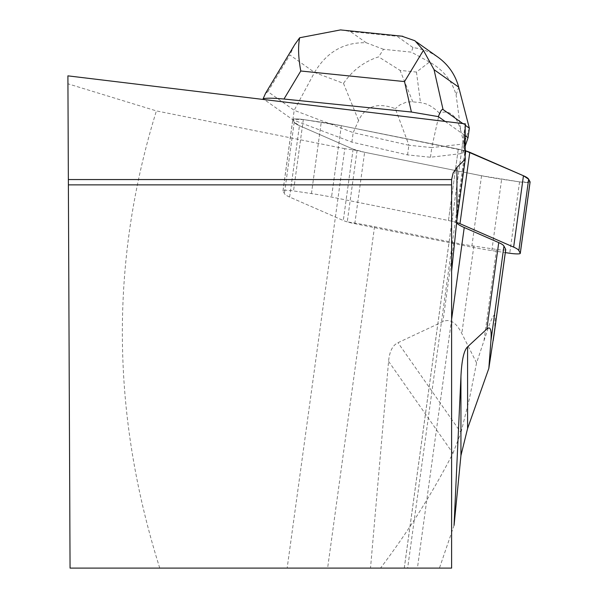 <?xml version="1.0" encoding="UTF-8"?>
<svg xmlns="http://www.w3.org/2000/svg" width="598" height="598" viewBox="0 0 598 598"><rect width="100%" height="100%" fill="white"/><g stroke="black" fill="none" stroke-linecap="round" stroke-linejoin="round"><path stroke-width="0.45" stroke-dasharray="2.99 2.24" d="M456.573 222.471A24.234 3.267 -172.2 0 0 448.463 220.513L331.539 197.063A60.592 8.178 -172.2 0 0 311.446 193.58L293.521 190.926A9.695 1.308 -172.2 0 0 282.989 190.792A9.695 1.308 -172.2 0 0 283.018 190.926L284.416 193.58A60.592 8.178 -172.2 0 0 289.626 197.063L343.297 220.513A24.234 3.267 -172.2 0 0 354.808 223.674L471.732 247.124A60.592 8.178 -172.2 0 0 491.825 250.599L505.325 252.603M505.691 249.658A8.484 1.144 -172.2 0 1 496.534 249.441L473.84 246.077A60.592 8.178 -172.2 0 1 453.755 242.601L374.542 226.717A99.373 13.41 7.8 0 0 347.251 221.873L357.058 150.494A24.234 3.267 7.8 0 1 353.112 149.134L299.441 125.685A60.592 8.178 7.8 0 1 294.231 122.209L292.826 119.548A9.695 1.308 7.8 0 1 292.796 119.421A9.695 1.308 7.8 0 1 303.328 119.548L321.253 122.209A60.592 8.178 7.8 0 1 341.346 125.685L303.328 119.548L292.826 119.548L294.231 122.209L299.441 125.685L353.112 149.134L364.616 152.296L481.547 175.745L519.565 181.882L530.03 182.128A9.695 1.308 7.8 0 1 519.565 181.882L501.64 179.221A60.592 8.178 7.8 0 1 481.547 175.745L364.616 152.296A24.234 3.267 7.8 0 1 353.112 149.134L299.441 125.685A60.592 8.178 7.8 0 1 294.231 122.209L292.826 119.548A9.695 1.308 7.8 0 1 292.796 119.421A9.695 1.308 7.8 0 1 303.328 119.548L321.253 122.209A60.592 8.178 7.8 0 1 341.346 125.685L458.27 149.134A24.234 3.267 7.8 0 1 465.797 150.92A24.234 3.267 7.8 0 0 463.779 150.375L462.747 153.439L430.47 157.244L407.552 154.904L351.878 142.13L292.878 119.824L264.323 99.589M445.106 121.431L465.199 135.671M465.199 126.081L465.199 124.892A133.302 17.985 7.8 0 1 465.222 124.563A133.302 17.985 7.8 0 1 465.416 123.891M465.199 146.136L463.779 150.375A24.234 3.267 7.8 0 0 458.27 149.134L448.463 220.513A24.234 3.267 7.8 0 1 455.99 222.299L465.042 156.444M494.449 331.479L495.226 317.314L494.897 315.609L494.225 315.011L492.513 317.089L489.358 324.587L476.584 362.889L461.828 333.512C456.192 322.397 449.875 318.435 442.894 321.627L397.984 342.699C392.602 345.27 389.47 351.489 388.58 361.356L370.506 568.1L70.056 568.1L67.903 75.849M454.061 525.358L439.448 568.1L404.263 568.1L451.61 568.1L451.61 180.245M455.99 222.299A99.373 13.41 -172.2 0 0 456.513 222.919M357.058 150.494A99.373 13.41 -172.2 0 0 344.807 148.693L287.16 568.1M439.448 568.1L370.506 568.1M344.807 148.693L156.392 110.907L67.94 83.795M159.756 568.1C111.041 413.599 109.92 261.199 156.392 110.907M388.58 361.356L452.955 453.299C432.406 493.186 408.262 531.458 380.53 568.1M452.955 453.299L460.961 432.638L397.984 342.699M476.584 362.889L469.565 398.059L460.961 432.638M451.61 184.872L68.381 184.872M347.251 221.873A24.234 3.267 7.8 0 1 343.297 220.513L289.626 197.063A60.592 8.178 7.8 0 1 284.416 193.58L283.018 190.926A9.695 1.308 7.8 0 1 282.989 190.792A9.695 1.308 7.8 0 1 293.521 190.926L311.446 193.58A60.592 8.178 7.8 0 1 331.539 197.063L448.463 220.513L458.27 149.134L341.346 125.685L465.797 150.92M351.878 142.13L353.186 132.614L294.186 110.309L267.874 91.658L289.881 54.956L314.541 72.433C326.725 51.989 343.955 42.099 366.223 42.757L350.353 31.515L342.362 30.109M292.878 119.824L294.186 110.309L314.541 72.433L343.491 83.376C352.476 70.34 364.189 61.497 378.639 56.87L400.069 70.385L416.455 72.059L429.454 62.05C442.976 69.532 451.856 80.468 456.102 94.865L458.696 87.136M265.549 93.31L267.874 91.658M408.95 145.262L353.186 132.614L358.568 120.594C365.498 106.055 377.742 102.079 395.315 108.657L408.95 145.262L431.719 147.579L439.41 113.149C449.584 109.404 456.73 115.362 460.849 131.022L456.102 94.865M462.747 153.439L464.055 143.924L460.849 131.022M469.348 128.174L464.055 143.924L431.719 147.579M407.552 154.904L408.86 145.389M430.47 157.244L431.778 147.728M462.874 123.577L465.274 125.281M439.41 113.149L435.494 109.479L430.119 105.764L426.008 103.88L420.469 102.602L411.424 101.727L406.072 102.251L399.853 104.919L395.315 108.657M401.759 36.164L397.072 36.276L412.934 47.526L418.675 48.528L426.075 50.793L431.367 53.162L437.953 57.161M294.321 45.321L289.881 54.956M429.454 62.05L411.387 52.146L383.535 49.305L378.639 56.87M353.112 149.134L343.297 220.513L353.112 149.134M289.626 197.063L299.441 125.685L289.626 197.063M283.018 190.926L292.826 119.548L283.018 190.926M294.231 122.209L284.416 193.58L294.231 122.209M303.328 119.548L293.521 190.926L303.328 119.548M311.446 193.58L321.253 122.209L311.446 193.58M341.346 125.685L331.539 197.063L341.346 125.685M519.565 181.882L509.75 253.253M491.825 250.599L501.64 179.221M354.808 223.674L364.616 152.296M481.547 175.745L471.732 247.124M496.534 249.441L484.006 340.583M473.84 246.077L461.828 333.512M451.61 319.377L417.426 568.1M453.755 242.601L442.894 321.627M374.542 226.717L327.622 568.1M464.758 152.565L407.649 568.1M465.199 124.892L404.285 568.1M383.535 49.305L366.223 42.757M350.353 31.515L397.072 36.276M412.934 47.526L411.387 52.146M343.491 83.376L358.568 120.594M412.807 101.824L400.069 70.385M416.455 72.059L420.469 102.602M282.989 190.792L292.796 119.421L282.989 190.792M465.222 124.563L404.263 568.1M416.507 41.957L414.892 40.814"/><path stroke-width="0.9" d="M505.325 252.603L509.75 253.253A9.695 1.308 -172.2 0 0 520.282 253.388A9.695 1.308 -172.2 0 0 520.26 253.253L518.855 250.599A60.592 8.178 -172.2 0 0 513.645 247.124L459.974 223.674A24.234 3.267 -172.2 0 0 456.573 222.471M469.781 152.296L523.452 175.745A60.592 8.178 7.8 0 1 528.662 179.221L530.067 181.882A9.695 1.308 7.8 0 1 530.097 182.009A9.695 1.308 7.8 0 1 530.03 182.128L528.662 179.221L523.452 175.745L465.797 150.92A24.234 3.267 7.8 0 1 469.781 152.296L459.974 223.674M68.359 179.549L451.625 179.549L451.61 184.872L68.381 184.872L67.903 75.849L465.416 123.891L464.452 141.659L465.281 159.075L456.932 167.425L456.932 219.825L465.281 159.075M465.042 156.444L465.797 150.92A99.373 13.41 7.8 0 1 465.199 149.351L465.199 126.081M460.938 376.501L454.061 525.358L460.938 455.541L460.938 376.501C461.716 360.19 463.928 350.301 467.584 346.825L486.862 329.005C490.382 325.813 491.735 329.775 490.913 340.89L488.835 368.383L494.449 331.479M505.691 249.658A8.484 1.144 -172.2 0 0 505.744 249.553A8.484 1.144 -172.2 0 0 505.721 249.441L503.95 246.077A60.592 8.178 -172.2 0 0 498.739 242.601L464.235 227.524L451.61 319.377M456.513 222.919A99.373 13.41 -172.2 0 0 464.235 227.524M68.381 184.872L70.056 568.1L451.61 568.1L451.61 184.872M467.584 346.825L467.584 428.519L460.938 455.541M467.584 428.519L488.835 368.383M451.625 179.549L453.135 172.986L456.932 167.425M451.61 271.23L456.932 219.825M416.507 41.957L437.953 57.161C448.41 64.756 455.325 74.743 458.696 87.136L434.036 69.66L443.043 109.524L442.251 109.456L440.995 110.727L438.297 116.61L445.106 121.431M438.297 116.61L411.402 112.028L404.525 81.582L423.421 50.367L414.937 40.746L401.759 36.164M342.362 30.109L340.613 29.9L299.673 37.749C297.924 46.345 298.297 57.43 300.787 70.998L283.975 99.036L411.402 112.028M283.975 99.036C273.6 98.02 266.648 97.923 263.135 98.745L265.549 93.31L294.321 45.321M264.323 99.589L263.135 98.745M465.199 135.671L468.04 137.69L469.348 128.174L465.274 125.281M443.043 109.524L462.874 123.577M458.696 87.136L469.348 128.174M468.04 137.69L465.199 146.136M299.673 37.749L294.62 44.798M434.036 69.66L423.421 50.367M513.645 247.124L523.452 175.745M520.26 253.253L530.067 181.882M528.662 179.221L518.855 250.599M493.193 340.583L505.721 249.441M490.913 340.89L503.95 246.077M486.862 329.005L498.739 242.601M465.199 149.351L464.758 152.565M404.525 81.582L300.787 70.998M520.282 253.388L530.097 182.009M505.744 249.553L493.866 336.001M402.76 36.269L340.606 29.93"/></g></svg>
